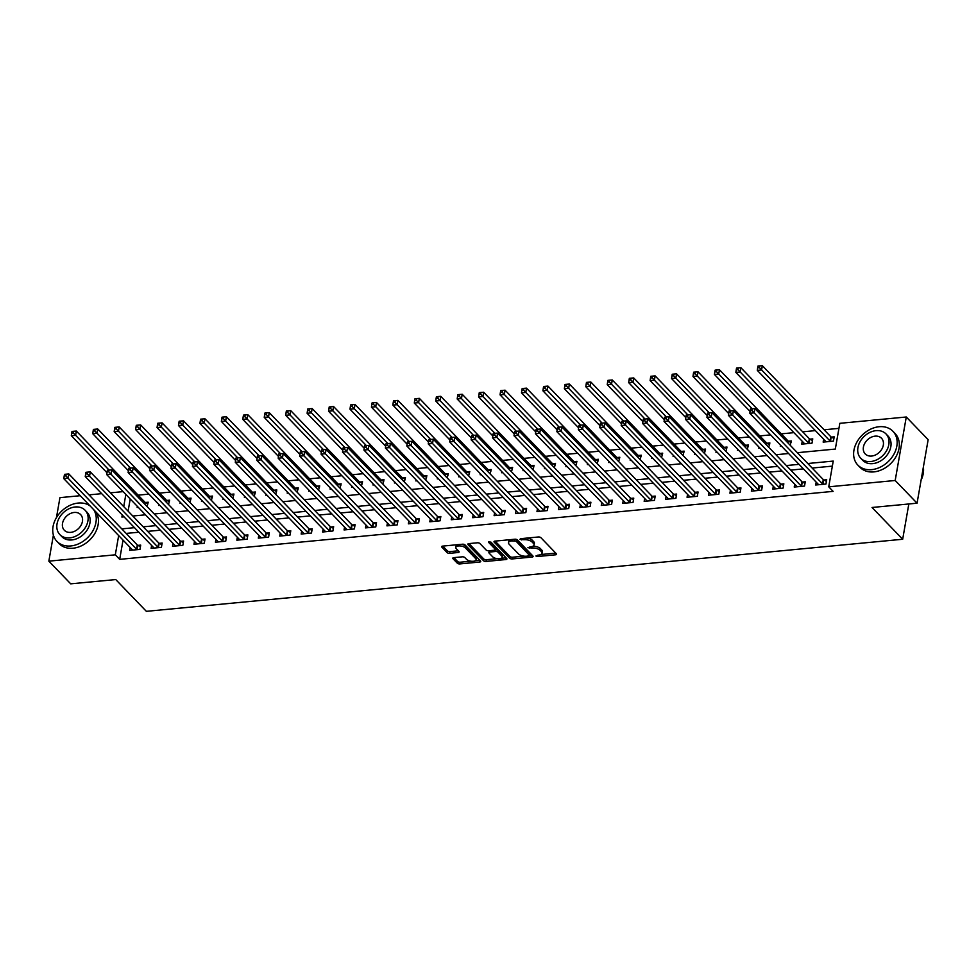 <?xml version="1.0" encoding="UTF-8"?>
<svg xmlns="http://www.w3.org/2000/svg" width="977" height="977" viewBox="0 0 977 977"><rect width="100%" height="100%" fill="white"/><g stroke="black" fill="none" stroke-linecap="round" stroke-linejoin="round"><path stroke-width="1.47" d="M535.885 555.998L537.668 556.511L555.547 554.802A1.917 0.855 -170.1 0 0 556.572 554.24A1.917 0.855 -170.1 0 0 556.377 553.751L540.916 537.716A1.917 0.855 -170.1 0 0 538.376 536.984L520.485 538.693L519.911 539.426L524.002 539.719A6.118 2.736 -170.1 0 1 532.135 542.052L533.43 543.395A6.118 2.736 -170.1 0 1 534.065 544.958A6.118 2.736 -170.1 0 1 530.792 546.754L527.898 547.706L531.989 547.999A6.118 2.736 -170.1 0 1 540.122 550.344L541.417 551.675A6.118 2.736 -170.1 0 1 542.052 553.238A6.118 2.736 -170.1 0 1 538.779 555.046L535.885 555.998M453.792 557.647A1.917 0.855 -170.1 0 0 452.766 558.209A1.917 0.855 -170.1 0 0 452.974 558.697L457.309 563.192A1.917 0.855 -170.1 0 0 459.849 563.924L479.719 562.031A1.917 0.855 -170.1 0 0 480.745 561.47A1.917 0.855 -170.1 0 0 480.537 560.981L465.076 544.946A1.917 0.855 -170.1 0 0 462.536 544.213L442.679 546.106A1.917 0.855 -170.1 0 0 441.653 546.668A1.917 0.855 -170.1 0 0 441.848 547.157L447.087 552.591A1.917 0.855 -170.1 0 0 449.628 553.324L458.128 552.506A1.917 0.855 -170.1 0 0 459.153 551.944A1.917 0.855 -170.1 0 0 458.958 551.455L456.357 548.769A5.117 2.296 -170.1 0 1 455.819 547.45A5.117 2.296 -170.1 0 1 459.874 545.923A5.117 2.296 -170.1 0 1 465.37 547.902L475.543 558.465A5.117 2.296 -170.1 0 1 476.08 559.772A5.117 2.296 -170.1 0 1 472.025 561.299A5.117 2.296 -170.1 0 1 466.53 559.32L464.844 557.562A1.917 0.855 -170.1 0 0 462.292 556.829L453.792 557.647M797.354 452.693L835.323 449.066L839.817 423.322L906.277 416.996L928.15 439.687L917.061 503.192L872.046 507.478L902.675 539.255L146.367 611.333L115.738 579.556L70.723 583.843L48.85 561.152L53.393 535.127M917.061 503.192L895.188 480.489L828.74 486.827L833.234 461.083L807.784 463.513M123.041 540.098L119.682 559.357L833.112 491.37L828.74 486.827M119.682 559.357L115.31 554.814L48.85 561.152M509.664 558.209A1.917 0.855 -170.1 0 0 512.204 558.942L532.062 557.049A1.917 0.855 -170.1 0 0 533.088 556.475A1.917 0.855 -170.1 0 0 532.892 555.986L517.431 539.951A1.917 0.855 -170.1 0 0 514.891 539.219L495.021 541.111A1.917 0.855 -170.1 0 0 493.996 541.673A1.917 0.855 -170.1 0 0 494.203 542.162L509.664 558.209L509.957 556.487A1.917 0.855 -170.1 0 0 512.498 557.22L523.892 556.133M505.891 559.54L486.033 561.433A1.917 0.855 -170.1 0 1 483.481 560.7L468.02 544.665A1.917 0.855 -170.1 0 1 467.824 544.165A1.917 0.855 -170.1 0 1 468.85 543.603L477.35 542.797A1.917 0.855 -170.1 0 1 479.89 543.53L486.167 550.039A1.917 0.855 -170.1 0 0 488.708 550.759L494.35 550.222A1.917 0.855 -170.1 0 0 495.376 549.66A1.917 0.855 -170.1 0 0 495.168 549.172L488.647 542.406L491.004 542.174L506.721 558.49A1.917 0.855 -170.1 0 1 506.916 558.978A1.917 0.855 -170.1 0 1 505.891 559.54L506.171 557.928M832.355 466.127L812.156 468.044M803.399 468.887L790.723 470.096M781.966 470.926L769.29 472.135M760.521 472.966L747.845 474.175M739.088 475.005L726.412 476.214M717.655 477.057L704.979 478.266M696.21 479.096L683.534 480.305M674.777 481.136L662.101 482.345M653.344 483.188L640.668 484.384M631.899 485.227L619.223 486.436M610.466 487.267L597.79 488.476M589.021 489.306L576.357 490.515M567.588 491.358L554.912 492.567M546.155 493.397L533.479 494.606M524.71 495.437L512.033 496.646M503.277 497.476L490.601 498.685M481.844 499.528L469.168 500.737M460.399 501.567L447.722 502.776M438.966 503.607L426.29 504.816M417.533 505.659L404.857 506.868M396.088 507.698L383.411 508.907M374.655 509.738L361.978 510.947M353.222 511.777L340.546 512.986M331.777 513.829L319.1 515.038M310.344 515.868L297.667 517.077M288.911 517.908L276.235 519.117M267.466 519.959L254.789 521.156M246.033 521.999L233.356 523.208M224.6 524.038L211.924 525.247M203.155 526.078L190.478 527.287M181.722 528.13L169.045 529.339M160.277 530.169L147.6 531.378M138.844 532.209L126.167 533.418M816.174 482.137L815.673 485.007L825.956 484.03L826.713 479.744L823.916 480.012M794.728 484.177L794.228 487.059L804.523 486.07L805.268 481.783L802.483 482.052M773.296 486.216L772.795 489.098L783.09 488.121L783.835 483.823L781.038 484.091M751.863 488.268L751.362 491.138L761.645 490.161L762.402 485.874L759.605 486.131M730.417 490.307L729.917 493.177L740.212 492.2L740.957 487.914L738.172 488.182M708.984 492.347L708.484 495.229L718.779 494.24L719.524 489.953L716.727 490.222M687.552 494.386L687.051 497.269L697.334 496.292L698.079 491.993L695.294 492.261M666.106 496.438L665.606 499.308L675.901 498.331L676.646 494.044L673.861 494.301M644.673 498.478L644.173 501.36L654.456 500.371L655.213 496.084L652.416 496.353M623.241 500.517L622.74 503.399L633.023 502.422L633.768 498.123L630.983 498.392M601.795 502.557L601.295 505.439L611.59 504.462L612.335 500.175L609.55 500.432M580.362 504.608L579.862 507.478L590.145 506.501L590.902 502.215L588.105 502.483M558.929 506.648L558.417 509.53L568.712 508.541L569.457 504.254L566.672 504.523M537.484 508.687L536.984 511.569L547.279 510.592L548.024 506.294L545.239 506.562M516.051 510.739L515.551 513.609L525.834 512.632L526.591 508.345L523.794 508.602M494.618 512.778L494.106 515.661L504.401 514.671L505.146 510.385L502.361 510.653M473.173 514.818L472.673 517.7L482.968 516.723L483.713 512.424L480.928 512.693M451.74 516.857L451.24 519.74L461.523 518.763L462.28 514.464L459.483 514.732M430.307 518.909L429.795 521.779L440.09 520.802L440.835 516.515L438.05 516.784M408.862 520.949L408.362 523.831L418.657 522.842L419.402 518.555L416.605 518.824M387.429 522.988L386.929 525.87L397.212 524.893L397.969 520.594L395.172 520.863M365.984 525.04L365.483 527.91L375.779 526.933L376.524 522.646L373.739 522.903M344.551 527.079L344.051 529.949L354.346 528.972L355.091 524.686L352.294 524.954M323.118 529.119L322.618 532.001L332.901 531.012L333.658 526.725L330.861 526.994M301.673 531.158L301.172 534.04L311.468 533.063L312.213 528.765L309.428 529.033M280.24 533.21L279.74 536.08L290.035 535.103L290.78 530.816L287.983 531.073M258.807 535.249L258.307 538.132L268.59 537.142L269.334 532.856L266.55 533.124M237.362 537.289L236.861 540.171L247.157 539.194L247.902 534.895L245.117 535.164M215.929 539.328L215.428 542.211L225.711 541.234L226.469 536.947L223.672 537.203M194.496 541.38L193.996 544.25L204.278 543.273L205.023 538.986L202.239 539.255M173.051 543.42L172.55 546.302L182.846 545.313L183.591 541.026L180.806 541.295M151.618 545.459L151.117 548.341L161.4 547.364L162.158 543.065L159.361 543.334M130.185 547.511L129.672 550.381L139.967 549.404L140.712 545.117L137.928 545.374M838.938 428.366L824.124 429.782M815.355 430.613L802.679 431.822M793.922 432.652L781.246 433.861M770.621 434.875L759.801 435.901M749.188 436.914L738.368 437.952M727.743 438.966L716.935 439.992M706.31 441.006L695.49 442.031M684.877 443.045L674.057 444.083M663.432 445.085L652.624 446.123M641.999 447.136L631.179 448.162M620.566 449.176L609.746 450.202M599.121 451.215L588.313 452.253M577.688 453.267L566.868 454.293M556.255 455.306L545.435 456.332M534.81 457.346L524.002 458.372M513.377 459.385L502.557 460.423M491.944 461.437L481.124 462.463M470.499 463.477L459.691 464.502M449.066 465.516L438.246 466.554M427.621 467.556L416.813 468.594M406.188 469.607L395.38 470.633M384.755 471.647L373.935 472.673M363.31 473.686L352.502 474.724M341.877 475.738L331.056 476.764M320.444 477.777L309.624 478.803M298.999 479.817L288.191 480.855M277.566 481.856L266.745 482.894M256.133 483.908L245.312 484.934M234.688 485.948L223.88 486.973M213.255 487.987L202.434 489.025M191.822 490.039L181.001 491.065M170.377 492.078L159.569 493.104M148.944 494.118L138.123 495.144M130.222 498.978L128.097 511.13M823.66 439.223L823.159 442.105L833.442 441.128L834.199 436.829L831.403 437.098M802.227 441.274L801.726 444.144L812.009 443.167L812.754 438.881L809.97 439.137M790.185 445.243L791.321 440.92L788.537 441.189M780.476 445.097L780.281 446.196L781.429 446.086M768.752 447.295L769.888 442.96L767.092 443.228M759.031 447.136L758.848 448.235L759.984 448.125M747.307 449.335L748.443 444.999L745.659 445.268M737.598 449.188L737.403 450.275L738.551 450.165M725.874 451.374L727.01 447.051L724.226 447.319M716.165 451.227L715.97 452.314L717.118 452.204M704.441 453.413L705.577 449.09L702.781 449.359M694.72 453.267L694.537 454.366L695.673 454.256M682.996 455.465L684.132 451.13L681.348 451.398M673.287 455.306L673.092 456.406L674.24 456.296M661.563 457.505L662.699 453.181L659.915 453.438M651.854 457.358L651.659 458.445L652.795 458.335M640.118 459.544L641.266 455.221L638.469 455.49M630.409 459.398L630.226 460.497L631.362 460.387M618.685 461.596L619.821 457.26L617.037 457.529M608.976 461.437L608.781 462.536L609.929 462.426M597.252 463.635L598.388 459.3L595.591 459.569M587.543 463.489L587.348 464.576L588.484 464.466M575.807 465.675L576.955 461.352L574.158 461.608M566.098 465.528L565.915 466.615L567.051 466.505M554.374 467.714L555.51 463.391L552.726 463.66M544.665 467.568L544.47 468.667L545.618 468.557M532.941 469.766L534.077 465.431L531.28 465.699M523.232 469.607L523.037 470.706L524.173 470.596M511.496 471.806L512.644 467.482L509.847 467.739M501.787 471.659L501.604 472.746L502.74 472.636M490.063 473.845L491.199 469.522L488.415 469.79M480.354 473.698L480.159 474.785L481.307 474.688M468.63 475.884L469.766 471.561L466.969 471.83M458.921 475.738L458.726 476.837L459.862 476.727M447.185 477.936L448.321 473.601L445.536 473.869M437.476 477.777L437.293 478.877L438.429 478.767M425.752 479.976L426.888 475.652L424.103 475.909M416.043 479.829L415.848 480.916L416.996 480.806M404.319 482.015L405.455 477.692L402.658 477.961M394.61 481.869L394.415 482.968L395.551 482.858M382.874 484.067L384.01 479.731L381.225 480M373.165 483.908L372.982 485.007L374.118 484.897M361.441 486.106L362.577 481.771L359.792 482.04M351.732 485.96L351.537 487.047L352.685 486.937M340.008 488.146L341.144 483.823L338.347 484.091M330.287 487.999L330.104 489.086L331.24 488.976M318.563 490.185L319.699 485.862L316.914 486.131M308.854 490.039L308.659 491.138L309.807 491.028M297.13 492.237L298.266 487.902L295.481 488.17M287.421 492.078L287.226 493.177L288.362 493.067M275.697 494.277L276.833 489.953L274.036 490.21M265.976 494.13L265.793 495.217L266.929 495.107M254.252 496.316L255.388 491.993L252.603 492.261M244.543 496.169L244.348 497.256L245.496 497.159M232.819 498.368L233.955 494.032L231.17 494.301M223.11 498.209L222.915 499.308L224.051 499.198M211.374 500.407L212.522 496.072L209.725 496.34M201.665 500.248L201.482 501.348L202.618 501.238M189.941 502.447L191.077 498.123L188.292 498.38M180.232 502.3L180.037 503.387L181.185 503.277M168.508 504.486L169.644 500.163L166.847 500.432M158.799 504.34L158.604 505.439L159.74 505.329M147.063 506.538L148.211 502.202L145.414 502.471M137.354 506.379L137.171 507.478L138.307 507.368M902.675 539.255L908.83 503.973M906.277 416.996L895.188 480.489M56.446 517.615L59.939 497.647L80.261 495.705M89.017 494.875L101.693 493.666M110.45 492.835L123.126 491.626M122.259 515.001L121.893 517.053L124.042 516.857M132.799 516.015L145.475 514.806M154.244 513.975L166.92 512.766M175.677 511.936L188.353 510.727M197.11 509.884L209.786 508.675M218.555 507.845L231.231 506.636M239.988 505.805L252.664 504.596M261.421 503.753L274.097 502.557M282.866 501.714L295.542 500.505M304.299 499.674L316.975 498.465M325.732 497.635L338.408 496.426M347.177 495.583L359.854 494.374M368.61 493.544L381.286 492.335M390.043 491.504L402.719 490.295M411.488 489.465L424.165 488.256M432.921 487.413L445.597 486.204M454.366 485.374L467.043 484.165M475.799 483.334L488.476 482.125M497.232 481.282L509.909 480.086M518.677 479.243L531.354 478.034M540.11 477.203L552.787 475.994M561.543 475.164L574.22 473.955M582.988 473.112L595.665 471.903M604.421 471.073L617.098 469.864M625.854 469.033L638.531 467.824M647.299 466.982L659.976 465.785M668.732 464.942L681.409 463.733M690.165 462.903L702.842 461.694M711.61 460.863L724.287 459.654M733.043 458.811L745.72 457.602M754.476 456.772L767.153 455.563M775.921 454.732L788.598 453.523M125.838 494.435L123.725 506.599M118.669 535.555L115.31 554.814M799.027 464.344L786.351 465.553M777.582 466.383L764.906 467.592M756.149 468.423L743.473 469.632M734.716 470.474L722.04 471.683M713.271 472.514L700.594 473.723M691.838 474.553L679.162 475.762M670.405 476.605L657.729 477.802M648.96 478.645L636.283 479.854M627.527 480.684L614.851 481.893M606.094 482.723L593.418 483.933M584.649 484.775L571.972 485.984M563.216 486.815L550.539 488.024M541.783 488.854L529.107 490.063M520.338 490.906L507.661 492.103M498.905 492.945L486.228 494.154M477.46 494.985L464.796 496.194M456.027 497.024L443.35 498.233M434.594 499.076L421.917 500.285M413.149 501.116L400.472 502.325M391.716 503.155L379.039 504.364M370.283 505.194L357.606 506.404M348.838 507.246L336.161 508.455M327.405 509.286L314.728 510.495M305.972 511.325L293.295 512.534M284.527 513.377L271.85 514.574M263.094 515.416L250.417 516.625M241.661 517.456L228.984 518.665M220.216 519.495L207.539 520.704M198.783 521.547L186.106 522.756M177.35 523.587L164.673 524.796M155.905 525.626L143.228 526.835M134.472 527.678L121.795 528.875M542.052 553.238L542.357 551.529A6.118 2.736 -170.1 0 0 541.71 549.966L541.417 551.675M532.856 546.253A6.118 2.736 -170.1 0 1 540.428 548.622L541.71 549.966M534.065 544.958L534.37 543.236A6.118 2.736 -170.1 0 0 533.723 541.673L533.43 543.395M526.994 538.071A6.118 2.736 -170.1 0 1 532.441 540.342L533.723 541.673M540.892 554.521L555.742 553.104M495.131 541.099L509.957 556.487M512.046 539.487L511.801 540.879A6.118 2.736 -170.1 0 0 508.516 542.675A6.118 2.736 -170.1 0 0 509.164 544.238L518.433 553.861A6.118 2.736 -170.1 0 0 526.579 556.206L532.257 555.339M529.778 554.142L529.729 555.583L516.015 541.16L511.801 540.879M530.035 553.861L529.595 555.241M516.198 539.328L529.888 553.519M509.994 539.683A6.118 2.736 -170.1 0 0 508.822 540.965L508.516 542.675M506.086 557.83L501.25 558.294M497.208 558.673L486.326 559.711L486.033 561.433M468.96 543.603L483.786 558.978A1.917 0.855 -170.1 0 0 486.326 559.711M495.376 549.66L495.669 547.95A1.917 0.855 -170.1 0 0 495.473 547.462L489.917 541.698M492.664 556.78A5.117 2.296 -170.1 0 0 498.16 558.771A5.117 2.296 -170.1 0 0 502.215 557.232A5.117 2.296 -170.1 0 0 501.677 555.925L498.087 552.2A1.917 0.855 -170.1 0 0 495.547 551.48L489.904 552.017A1.917 0.855 -170.1 0 0 488.879 552.579A1.917 0.855 -170.1 0 0 489.086 553.067L492.664 556.78M502.215 557.232L502.508 555.522A5.117 2.296 -170.1 0 0 501.97 554.215L501.677 555.925M495.315 549.807L495.852 549.758A1.917 0.855 -170.1 0 1 498.392 550.491L501.97 554.215M489.233 550.71A1.917 0.855 -170.1 0 0 489.184 550.857L488.879 552.579M476.08 559.772L476.373 558.062A5.117 2.296 -170.1 0 0 475.836 556.743L475.543 558.465M461.327 544.323A5.117 2.296 -170.1 0 1 465.663 546.192L475.836 556.743M456.967 544.739A5.117 2.296 -170.1 0 0 456.125 545.74L455.819 547.45M442.776 546.094L447.393 550.869A1.917 0.855 -170.1 0 0 449.933 551.602L458.323 550.808M453.902 557.635L457.615 561.482A1.917 0.855 -170.1 0 0 460.155 562.215L470.865 561.189M475.225 560.774L479.915 560.322M833.918 438.453L831.207 436.988A1.954 0.867 9.9 0 1 830.755 436.67L762.329 365.667L761.584 369.965L757.297 370.368L825.724 441.36A1.954 0.867 9.9 0 1 825.919 441.714L825.944 441.836M830.658 441.384L830.462 441.286A1.954 0.867 9.9 0 1 830.01 440.957L759.385 367.621L759.679 365.899L757.969 366.07L757.663 367.779L759.385 367.621M757.297 370.368L757.663 367.779M759.679 365.899L762.329 365.667M822.524 483.859L823.269 479.573L754.842 408.581L754.097 412.868L822.524 483.859A1.954 0.867 -170.1 0 0 822.976 484.189L823.171 484.299M751.899 410.523L752.192 408.813L750.483 408.972L750.177 410.694L751.899 410.523L754.097 412.868L749.811 413.283L818.237 484.274A1.954 0.867 -170.1 0 1 818.433 484.629L818.457 484.751M823.269 479.573A1.954 0.867 -170.1 0 0 823.721 479.902L826.432 481.356M754.842 408.581L752.192 408.813M750.177 410.694L749.811 413.283M812.473 440.493L809.774 439.039A1.954 0.867 9.9 0 1 809.322 438.71L740.896 367.718L740.151 372.005L735.852 372.42L804.279 443.411A1.954 0.867 9.9 0 1 804.486 443.753L804.511 443.888M809.225 443.436L809.017 443.326A1.954 0.867 9.9 0 1 808.577 442.996L737.94 369.66L738.246 367.95L736.536 368.109L736.231 369.819L737.94 369.66M735.852 372.42L736.231 369.819M738.246 367.95L740.896 367.718M791.04 442.532L788.329 441.079A1.954 0.867 9.9 0 1 787.889 440.749L719.463 369.758L718.706 374.044L714.419 374.46L750.067 411.439M752.205 408.813L716.507 371.7L716.813 369.99L715.091 370.149L714.798 371.871L716.507 371.7M714.419 374.46L714.798 371.871M716.813 369.99L719.463 369.758M769.607 444.572L766.896 443.118A1.954 0.867 9.9 0 1 766.444 442.789L698.018 371.797L697.273 376.096L692.986 376.499L728.634 413.491M730.772 410.853L695.074 373.751L695.368 372.029L693.658 372.188L693.352 373.91L695.074 373.751M692.986 376.499L693.352 373.91M695.368 372.029L698.018 371.797M801.079 485.911L801.836 481.612L733.409 410.621L732.652 414.907L801.079 485.911A1.954 0.867 -170.1 0 0 801.531 486.228L801.726 486.338M730.454 412.563L730.759 410.853L729.037 411.012L728.744 412.734L730.454 412.563L732.652 414.907L728.366 415.323L796.792 486.314A1.954 0.867 -170.1 0 1 797 486.668L797.024 486.79M801.836 481.612A1.954 0.867 -170.1 0 0 802.288 481.942L804.987 483.395M733.409 410.621L730.759 410.853M728.744 412.734L728.366 415.323M779.646 487.95L780.391 483.664L711.964 412.66L711.219 416.959L779.646 487.95A1.954 0.867 -170.1 0 0 780.098 488.28L780.293 488.378M709.021 414.614L709.314 412.892L707.604 413.063L707.311 414.773L709.021 414.614L711.219 416.959L706.933 417.362L775.359 488.353A1.954 0.867 -170.1 0 1 775.567 488.708L775.579 488.83M780.391 483.664A1.954 0.867 -170.1 0 0 780.843 483.981L783.554 485.447M711.964 412.66L709.314 412.892M707.311 414.773L706.933 417.362M758.213 489.99L758.958 485.703L690.531 414.712L689.786 418.999L758.213 489.99A1.954 0.867 -170.1 0 0 758.665 490.32L758.86 490.43M687.588 416.654L687.881 414.932L686.172 415.103L685.866 416.813L687.588 416.654L689.786 418.999L685.5 419.402L753.926 490.405A1.954 0.867 -170.1 0 1 754.122 490.747L754.146 490.869M758.958 485.703A1.954 0.867 -170.1 0 0 759.41 486.033L762.109 487.486M690.531 414.712L687.881 414.932L654.395 380.175L650.108 380.59L685.756 417.57M685.866 416.813L685.5 419.402M748.162 446.623L745.463 445.17A1.954 0.867 9.9 0 1 745.011 444.84L676.585 373.849L675.84 378.136L671.541 378.539L707.201 415.53M709.339 412.892L673.629 375.791L673.935 374.069L672.225 374.24L671.92 375.95L673.629 375.791M671.541 378.539L671.92 375.95M673.935 374.069L676.585 373.849M736.768 492.029L737.525 487.743L669.098 416.752L668.341 421.038L736.768 492.029A1.954 0.867 -170.1 0 0 737.22 492.359L737.415 492.469M666.143 418.693L666.448 416.984L664.726 417.142L664.433 418.864L666.143 418.693L668.341 421.038L664.055 421.453L732.481 492.445A1.954 0.867 -170.1 0 1 732.689 492.799L732.713 492.921M737.525 487.743A1.954 0.867 -170.1 0 0 737.977 488.073L740.676 489.526M669.098 416.752L666.448 416.984L632.962 382.215L628.675 382.63L664.323 419.622M664.433 418.864L664.055 421.453M921.079 480.22A24.352 18.563 -43.9 0 0 923.363 467.104M871.643 469.644A24.352 18.563 -43.9 0 0 893.882 454.293A24.352 18.563 -43.9 0 0 892.917 431.284A24.352 18.563 -43.9 0 0 879.129 426.729A24.352 18.563 -43.9 0 0 856.89 442.08A24.352 18.563 -43.9 0 0 857.843 465.089A24.352 18.563 -43.9 0 0 871.643 469.644M857.843 465.089L860.041 467.36A24.352 18.563 -43.9 0 0 873.829 471.903A24.352 18.563 -43.9 0 0 896.068 456.552A24.352 18.563 -43.9 0 0 895.103 433.556L892.917 431.284M885.992 433.922L888.008 436.011A17.537 13.373 136.1 0 1 888.704 452.583A17.537 13.373 136.1 0 1 872.693 463.635A17.537 13.373 136.1 0 1 862.764 460.35L860.749 458.262A17.537 13.373 -43.9 0 0 870.678 461.547A17.537 13.373 -43.9 0 0 886.689 450.495A17.537 13.373 -43.9 0 0 885.992 433.922A17.537 13.373 -43.9 0 0 876.064 430.649A17.537 13.373 -43.9 0 0 860.053 441.702A17.537 13.373 -43.9 0 0 860.749 458.262M875.111 436.145A11.297 8.61 -43.9 0 0 864.792 443.265A11.297 8.61 -43.9 0 0 865.231 453.939A11.297 8.61 -43.9 0 0 871.631 456.051A11.297 8.61 -43.9 0 0 881.95 448.932A11.297 8.61 -43.9 0 0 881.51 438.258A11.297 8.61 -43.9 0 0 875.111 436.145M90.14 505.964A24.352 18.563 -43.9 0 0 78.233 503.057A24.352 18.563 -43.9 0 0 55.994 518.408A24.352 18.563 -43.9 0 0 56.959 541.405A24.352 18.563 -43.9 0 0 70.747 545.96A24.352 18.563 -43.9 0 0 92.18 531.976A24.352 18.563 -43.9 0 0 93.597 509.542M56.959 541.405L59.145 543.676A24.352 18.563 -43.9 0 0 72.933 548.231A24.352 18.563 -43.9 0 0 94.366 534.248A24.352 18.563 -43.9 0 0 95.783 511.814M85.109 510.25L87.112 512.339A17.537 13.373 136.1 0 1 87.808 528.899A17.537 13.373 136.1 0 1 71.797 539.951A17.537 13.373 136.1 0 1 61.869 536.678L59.853 534.59A17.537 13.373 -43.9 0 0 69.782 537.863A17.537 13.373 -43.9 0 0 85.793 526.811A17.537 13.373 -43.9 0 0 85.109 510.25A17.537 13.373 -43.9 0 0 75.168 506.978A17.537 13.373 -43.9 0 0 59.157 518.03A17.537 13.373 -43.9 0 0 59.853 534.59M74.215 512.461A11.297 8.61 -43.9 0 0 63.896 519.581A11.297 8.61 -43.9 0 0 64.335 530.267A11.297 8.61 -43.9 0 0 70.735 532.367A11.297 8.61 -43.9 0 0 81.054 525.247A11.297 8.61 -43.9 0 0 80.615 514.574A11.297 8.61 -43.9 0 0 74.215 512.461M726.729 448.663L724.018 447.21A1.954 0.867 9.9 0 1 723.566 446.88L655.14 375.889L654.395 380.175L652.196 377.83L652.502 376.121L650.78 376.279L650.487 378.001L652.196 377.83M650.108 380.59L650.487 378.001M652.502 376.121L655.14 375.889M705.296 450.702L702.585 449.249A1.954 0.867 9.9 0 1 702.133 448.919L633.707 377.928L632.962 382.215L630.763 379.87L631.057 378.16L629.347 378.319L629.041 380.041L630.763 379.87M628.675 382.63L629.041 380.041M631.057 378.16L633.707 377.928M683.851 452.754L681.152 451.289A1.954 0.867 9.9 0 1 680.7 450.971L612.274 379.968L611.517 384.266L607.23 384.669L642.89 421.661M647.653 418.791L646.908 423.09L715.335 494.081L716.08 489.782L647.653 418.791L643.293 419.182L642.988 420.904L644.71 420.745L645.003 419.023L609.318 381.922L609.624 380.2L607.902 380.371L607.609 382.08L609.318 381.922M607.23 384.669L607.609 382.08M609.624 380.2L612.274 379.968M662.418 454.793L659.707 453.34A1.954 0.867 9.9 0 1 659.255 453.01L590.829 382.019L590.084 386.306L585.797 386.709L621.445 423.7M626.22 420.843L625.475 425.129L693.902 496.121L694.647 491.834L626.22 420.843L621.861 421.234L621.555 422.943L623.277 422.785L623.57 421.063L587.885 383.961L588.191 382.239L586.469 382.41L586.176 384.12L587.885 383.961M585.797 386.709L586.176 384.12M588.191 382.239L590.829 382.019M640.985 456.833L638.274 455.38A1.954 0.867 9.9 0 1 637.822 455.05L569.396 384.059L568.651 388.345L564.364 388.761L600.012 425.74M604.787 422.882L604.03 427.169L672.457 498.16L673.214 493.873L604.787 422.882L600.415 423.273L600.122 424.995L601.832 424.824L602.137 423.114L566.452 386L566.745 384.291L565.036 384.45L564.73 386.171L566.452 386M564.364 388.761L564.73 386.171M566.745 384.291L569.396 384.059M715.335 494.081A1.954 0.867 -170.1 0 0 715.787 494.411L715.982 494.509M644.71 420.745L646.908 423.09L642.622 423.493L711.048 494.484A1.954 0.867 -170.1 0 1 711.244 494.838L711.268 494.96M716.08 489.782A1.954 0.867 -170.1 0 0 716.532 490.112L719.243 491.565M642.988 420.904L642.622 423.493M693.902 496.121A1.954 0.867 -170.1 0 0 694.342 496.45L694.549 496.56M623.277 422.785L625.475 425.129L621.189 425.532L689.615 496.524A1.954 0.867 -170.1 0 1 689.811 496.878L689.835 497M694.647 491.834A1.954 0.867 -170.1 0 0 695.099 492.152L697.798 493.617M621.555 422.943L621.189 425.532M672.457 498.16A1.954 0.867 -170.1 0 0 672.909 498.49L673.104 498.6M601.832 424.824L604.03 427.169L599.744 427.584L668.17 498.575A1.954 0.867 -170.1 0 1 668.378 498.917L668.402 499.052M673.214 493.873A1.954 0.867 -170.1 0 0 673.654 494.203L676.365 495.657M600.122 424.995L599.744 427.584M651.024 500.212L651.769 495.913L583.342 424.922L582.597 429.208L651.024 500.212A1.954 0.867 -170.1 0 0 651.476 500.529L651.671 500.639M580.399 426.864L580.692 425.154L578.982 425.313L578.677 427.034L580.399 426.864L582.597 429.208L578.311 429.624L646.737 500.615A1.954 0.867 -170.1 0 1 646.933 500.969L646.957 501.091M651.769 495.913A1.954 0.867 -170.1 0 0 652.221 496.243L654.932 497.696M583.342 424.922L580.692 425.154L547.205 390.397L542.919 390.8L578.567 427.792M578.677 427.034L578.311 429.624M629.591 502.251L630.336 497.965L561.909 426.961L561.164 431.26L629.591 502.251A1.954 0.867 -170.1 0 0 630.031 502.581L630.238 502.679M558.954 428.915L559.259 427.193L557.549 427.364L557.244 429.074L558.954 428.915L561.164 431.26L556.866 431.663L625.292 502.654A1.954 0.867 -170.1 0 1 625.5 503.008L625.524 503.131M630.336 497.965A1.954 0.867 -170.1 0 0 630.788 498.282L633.487 499.748M561.909 426.961L559.259 427.193L525.773 392.436L521.486 392.839L557.134 429.831M557.244 429.074L556.866 431.663M619.54 458.872L616.841 457.419A1.954 0.867 9.9 0 1 616.389 457.089L547.963 386.098L547.205 390.397L545.007 388.052L545.313 386.33L543.591 386.489L543.297 388.211L545.007 388.052M542.919 390.8L543.297 388.211M545.313 386.33L547.963 386.098M608.146 504.291L608.903 500.004L540.476 429.013L539.719 433.3L608.146 504.291A1.954 0.867 -170.1 0 0 608.598 504.62L608.793 504.73M537.521 430.955L537.826 429.233L536.104 429.404L535.811 431.113L537.521 430.955L539.719 433.3L535.433 433.703L603.859 504.706A1.954 0.867 -170.1 0 1 604.067 505.048L604.091 505.17M608.903 500.004A1.954 0.867 -170.1 0 0 609.343 500.334L612.054 501.787M540.476 429.013L537.826 429.233L504.34 394.476L500.053 394.891L535.701 431.871M535.811 431.113L535.433 433.703M598.107 460.924L595.396 459.459A1.954 0.867 9.9 0 1 594.944 459.141L526.518 388.15L525.773 392.436L523.574 390.092L523.88 388.37L522.158 388.541L521.865 390.25L523.574 390.092M521.486 392.839L521.865 390.25M523.88 388.37L526.518 388.15M586.713 506.33L587.458 502.044L519.031 431.052L518.286 435.339L586.713 506.33A1.954 0.867 -170.1 0 0 587.165 506.66L587.36 506.77M516.088 432.994L516.381 431.284L514.671 431.443L514.366 433.165L516.088 432.994L518.286 435.339L514 435.754L582.426 506.745A1.954 0.867 -170.1 0 1 582.622 507.1L582.646 507.222M587.458 502.044A1.954 0.867 -170.1 0 0 587.91 502.373L590.621 503.827M519.031 431.052L516.381 431.284L482.894 396.515L478.608 396.931L514.256 433.922M514.366 433.165L514 435.754M576.662 462.964L573.963 461.51A1.954 0.867 9.9 0 1 573.511 461.181L505.085 390.189L504.34 394.476L502.141 392.131L502.434 390.421L500.725 390.58L500.419 392.302L502.141 392.131M500.053 394.891L500.419 392.302M502.434 390.421L505.085 390.189M565.268 508.382L566.025 504.083L497.598 433.092L496.853 437.391L565.268 508.382A1.954 0.867 -170.1 0 0 565.72 508.699L565.927 508.809M494.643 435.046L494.948 433.324L493.238 433.483L492.933 435.205L494.643 435.046L496.853 437.391L492.555 437.794L560.981 508.785A1.954 0.867 -170.1 0 1 561.189 509.139L561.213 509.261M566.025 504.083A1.954 0.867 -170.1 0 0 566.477 504.413L569.176 505.866M497.598 433.092L494.948 433.324L461.462 398.567L457.175 398.97L492.823 435.962M492.933 435.205L492.555 437.794M555.229 465.003L552.53 463.55A1.954 0.867 9.9 0 1 552.078 463.22L483.652 392.229L482.894 396.515L480.696 394.171L481.002 392.461L479.28 392.62L478.986 394.342L480.696 394.171M478.608 396.931L478.986 394.342M481.002 392.461L483.652 392.229M543.835 510.421L544.58 506.135L476.153 435.131L475.408 439.43L543.835 510.421A1.954 0.867 -170.1 0 0 544.287 510.751L544.482 510.849M473.21 437.085L473.515 435.363L471.793 435.534L471.5 437.244L473.21 437.085L475.408 439.43L471.122 439.833L539.548 510.824A1.954 0.867 -170.1 0 1 539.756 511.179L539.78 511.301M544.58 506.135A1.954 0.867 -170.1 0 0 545.032 506.452L547.743 507.918M476.153 435.131L473.515 435.363L440.029 400.607L435.742 401.01L471.39 438.001M471.5 437.244L471.122 439.833M533.796 467.055L531.085 465.589A1.954 0.867 9.9 0 1 530.633 465.272L462.206 394.268L461.462 398.567L459.263 396.222L459.556 394.5L457.847 394.671L457.554 396.381L459.263 396.222M457.175 398.97L457.554 396.381M459.556 394.5L462.206 394.268M522.402 512.461L523.147 508.174L454.72 437.183L453.975 441.47L522.402 512.461A1.954 0.867 -170.1 0 0 522.854 512.791L523.049 512.901M451.777 439.125L452.07 437.415L450.36 437.574L450.055 439.284L451.777 439.125L453.975 441.47L449.689 441.885L518.115 512.876A1.954 0.867 -170.1 0 1 518.311 513.218L518.335 513.352M523.147 508.174A1.954 0.867 -170.1 0 0 523.599 508.504L526.31 509.957M454.72 437.183L452.07 437.415M450.055 439.284L449.689 441.885M512.351 469.094L509.652 467.641A1.954 0.867 9.9 0 1 509.2 467.311L440.774 396.32L440.029 400.607L437.83 398.262L438.123 396.54L436.414 396.711L436.108 398.421L437.83 398.262M435.742 401.01L436.108 398.421M438.123 396.54L440.774 396.32M500.957 514.513L501.714 510.214L433.287 439.223L432.53 443.509L500.957 514.513A1.954 0.867 -170.1 0 0 501.409 514.83L501.616 514.94M430.332 441.164L430.637 439.455L428.915 439.613L428.622 441.335L430.332 441.164L432.53 443.509L428.244 443.924L496.67 514.916A1.954 0.867 -170.1 0 1 496.878 515.27L496.902 515.392M501.714 510.214A1.954 0.867 -170.1 0 0 502.166 510.544L504.865 511.997M433.287 439.223L430.637 439.455M428.622 441.335L428.244 443.924M490.918 471.134L488.207 469.681A1.954 0.867 9.9 0 1 487.767 469.351L419.341 398.36L418.583 402.646L414.297 403.061L449.945 440.041M452.095 437.403L416.385 400.301L416.69 398.592L414.969 398.75L414.675 400.472L416.385 400.301M414.297 403.061L414.675 400.472M416.69 398.592L419.341 398.36M469.485 473.173L466.774 471.72A1.954 0.867 9.9 0 1 466.322 471.39L397.895 400.399L397.15 404.698L392.864 405.101L428.512 442.092M430.649 439.455L394.952 402.353L395.245 400.631L393.536 400.79L393.23 402.512L394.952 402.353M392.864 405.101L393.23 402.512M395.245 400.631L397.895 400.399M448.04 475.225L445.341 473.76A1.954 0.867 9.9 0 1 444.889 473.442L376.463 402.439L375.718 406.737L371.431 407.14L407.079 444.132M409.216 441.494L373.519 404.393L373.812 402.671L372.103 402.842L371.797 404.551L373.519 404.393M371.431 407.14L371.797 404.551M373.812 402.671L376.463 402.439M426.607 477.264L423.896 475.811A1.954 0.867 9.9 0 1 423.456 475.481L355.03 404.49L354.272 408.777L349.986 409.192L385.634 446.171M387.784 443.534L352.074 406.432L352.379 404.722L350.658 404.881L350.364 406.591L352.074 406.432M349.986 409.192L350.364 406.591M352.379 404.722L355.03 404.49M405.174 479.304L402.463 477.851A1.954 0.867 9.9 0 1 402.011 477.521L333.584 406.53L332.839 410.816L328.553 411.232L364.201 448.211M368.976 445.353L368.219 449.64L436.646 520.631L437.403 516.345L368.976 445.353L364.604 445.744L364.311 447.466L366.021 447.295L366.326 445.585L330.641 408.471L330.934 406.762L329.225 406.92L328.919 408.642L330.641 408.471M328.553 411.232L328.919 408.642M330.934 406.762L333.584 406.53M383.729 481.343L381.03 479.89A1.954 0.867 9.9 0 1 380.578 479.56L312.151 408.569L311.407 412.868L307.108 413.271L342.768 450.263M347.531 447.393L346.786 451.679L415.213 522.683L415.958 518.384L347.531 447.393L343.171 447.784L342.878 449.505L344.588 449.335L344.893 447.625L309.196 410.523L309.501 408.801L307.792 408.96L307.486 410.682L309.196 410.523M307.108 413.271L307.486 410.682M309.501 408.801L312.151 408.569M362.296 483.395L359.585 481.942A1.954 0.867 9.9 0 1 359.133 481.612L290.719 410.621L289.961 414.907L285.675 415.31L321.323 452.302M326.098 449.432L325.353 453.731L393.78 524.722L394.525 520.436L326.098 449.432L321.738 449.835L321.433 451.545L323.155 451.386L323.448 449.664L287.763 412.563L288.068 410.841L286.346 411.012L286.053 412.721L287.763 412.563M285.675 415.31L286.053 412.721M288.068 410.841L290.719 410.621M340.863 485.435L338.152 483.981A1.954 0.867 9.9 0 1 337.7 483.652L269.273 412.66L268.528 416.947L264.242 417.362L299.89 454.342M304.665 451.484L303.908 455.77L372.335 526.762L373.092 522.475L304.665 451.484L300.293 451.875L300 453.584L301.71 453.426L302.015 451.704L266.33 414.602L266.623 412.892L264.914 413.051L264.608 414.773L266.33 414.602M264.242 417.362L264.608 414.773M266.623 412.892L269.273 412.66M479.524 516.552L480.269 512.253L411.842 441.262L411.097 445.561L479.524 516.552A1.954 0.867 -170.1 0 0 479.976 516.882L480.171 516.98M408.899 443.216L409.204 441.494L407.482 441.653L407.189 443.375L408.899 443.216L411.097 445.561L406.811 445.964L475.237 516.955A1.954 0.867 -170.1 0 1 475.445 517.309L475.469 517.431M480.269 512.253A1.954 0.867 -170.1 0 0 480.721 512.583L483.432 514.036M411.842 441.262L409.204 441.494M407.189 443.375L406.811 445.964M458.091 518.592L458.836 514.305L390.409 443.314L389.664 447.6L458.091 518.592A1.954 0.867 -170.1 0 0 458.543 518.921L458.738 519.031M387.466 445.256L387.759 443.534L386.049 443.705L385.744 445.414L387.466 445.256L389.664 447.6L385.378 448.003L453.804 519.007A1.954 0.867 -170.1 0 1 454 519.349L454.024 519.471M458.836 514.305A1.954 0.867 -170.1 0 0 459.288 514.635L461.999 516.088M390.409 443.314L387.759 443.534M385.744 445.414L385.378 448.003M436.646 520.631A1.954 0.867 -170.1 0 0 437.098 520.961L437.305 521.071M366.021 447.295L368.219 449.64L363.933 450.055L432.359 521.046A1.954 0.867 -170.1 0 1 432.567 521.4L432.591 521.523M437.403 516.345A1.954 0.867 -170.1 0 0 437.855 516.674L440.554 518.128M364.311 447.466L363.933 450.055M415.213 522.683A1.954 0.867 -170.1 0 0 415.665 523L415.86 523.11M344.588 449.335L346.786 451.679L342.5 452.095L410.926 523.086A1.954 0.867 -170.1 0 1 411.134 523.44L411.146 523.562M415.958 518.384A1.954 0.867 -170.1 0 0 416.41 518.714L419.121 520.167M342.878 449.505L342.5 452.095M393.78 524.722A1.954 0.867 -170.1 0 0 394.232 525.052L394.427 525.15M323.155 451.386L325.353 453.731L321.067 454.134L389.493 525.125A1.954 0.867 -170.1 0 1 389.689 525.479L389.713 525.602M394.525 520.436A1.954 0.867 -170.1 0 0 394.977 520.753L397.676 522.219M321.433 451.545L321.067 454.134M372.335 526.762A1.954 0.867 -170.1 0 0 372.787 527.091L372.982 527.201M301.71 453.426L303.908 455.77L299.621 456.174L368.048 527.177A1.954 0.867 -170.1 0 1 368.256 527.519L368.28 527.641M373.092 522.475A1.954 0.867 -170.1 0 0 373.544 522.805L376.243 524.258M300 453.584L299.621 456.174M350.902 528.801L351.647 524.515L283.22 453.523L282.475 457.81L350.902 528.801A1.954 0.867 -170.1 0 0 351.354 529.131L351.549 529.241M280.277 455.465L280.57 453.755L278.86 453.914L278.567 455.636L280.277 455.465L282.475 457.81L278.189 458.225L346.615 529.216A1.954 0.867 -170.1 0 1 346.823 529.571L346.835 529.693M351.647 524.515A1.954 0.867 -170.1 0 0 352.099 524.844L354.81 526.298M283.22 453.523L280.57 453.755L247.083 418.986L242.797 419.402L278.457 456.393M278.567 455.636L278.189 458.225M329.469 530.853L330.214 526.554L261.787 455.563L261.042 459.862L329.469 530.853A1.954 0.867 -170.1 0 0 329.921 531.183L330.116 531.28M258.844 457.517L259.137 455.795L257.427 455.954L257.122 457.676L258.844 457.517L261.042 459.862L256.756 460.265L325.182 531.256A1.954 0.867 -170.1 0 1 325.378 531.61L325.402 531.732M330.214 526.554A1.954 0.867 -170.1 0 0 330.666 526.884L333.365 528.337M261.787 455.563L259.137 455.795L225.65 421.038L221.364 421.441L257.012 458.433M257.122 457.676L256.756 460.265M319.418 487.474L316.719 486.021A1.954 0.867 9.9 0 1 316.267 485.691L247.84 414.7L247.083 418.986L244.885 416.642L245.19 414.932L243.481 415.091L243.175 416.813L244.885 416.642M242.797 419.402L243.175 416.813M245.19 414.932L247.84 414.7M308.024 532.892L308.781 528.606L240.354 457.615L239.597 461.901L308.024 532.892A1.954 0.867 -170.1 0 0 308.476 533.222L308.671 533.332M237.399 459.556L237.704 457.834L235.982 458.005L235.689 459.715L237.399 459.556L239.597 461.901L235.31 462.304L303.737 533.295A1.954 0.867 -170.1 0 1 303.945 533.65L303.969 533.772M308.781 528.606A1.954 0.867 -170.1 0 0 309.22 528.923L311.932 530.389M240.354 457.615L237.704 457.834L204.217 423.078L199.931 423.481L235.579 460.472M235.689 459.715L235.31 462.304M297.985 489.526L295.274 488.06A1.954 0.867 9.9 0 1 294.822 487.743L226.395 416.739L225.65 421.038L223.452 418.693L223.757 416.971L222.035 417.142L221.742 418.852L223.452 418.693M221.364 421.441L221.742 418.852M223.757 416.971L226.395 416.739M286.591 534.932L287.336 530.645L218.909 459.654L218.164 463.941L286.591 534.932A1.954 0.867 -170.1 0 0 287.043 535.262L287.238 535.372M215.966 461.596L216.259 459.886L214.549 460.045L214.244 461.767L215.966 461.596L218.164 463.941L213.878 464.356L282.304 535.347A1.954 0.867 -170.1 0 1 282.5 535.689L282.524 535.823M287.336 530.645A1.954 0.867 -170.1 0 0 287.788 530.975L290.499 532.428M218.909 459.654L216.259 459.886L182.772 425.117L178.486 425.532L214.146 462.512M214.244 461.767L213.878 464.356M276.552 491.565L273.841 490.112A1.954 0.867 9.9 0 1 273.389 489.782L204.962 418.791L204.217 423.078L202.019 420.733L202.312 419.011L200.603 419.182L200.297 420.892L202.019 420.733M199.931 423.481L200.297 420.892M202.312 419.011L204.962 418.791M265.158 536.984L265.903 532.685L197.476 461.694L196.731 465.98L265.158 536.984A1.954 0.867 -170.1 0 0 265.597 537.301L265.805 537.411M194.533 463.635L194.826 461.926L193.116 462.084L192.811 463.806L194.533 463.635L196.731 465.98L192.445 466.395L260.871 537.387A1.954 0.867 -170.1 0 1 261.067 537.741L261.091 537.863M265.903 532.685A1.954 0.867 -170.1 0 0 266.355 533.015L269.054 534.468M197.476 461.694L194.826 461.926L161.339 427.169L157.053 427.572L192.701 464.563M192.811 463.806L192.445 466.395M255.107 493.605L252.408 492.152A1.954 0.867 9.9 0 1 251.956 491.822L183.529 420.831L182.772 425.117L180.574 422.772L180.879 421.063L179.157 421.221L178.864 422.943L180.574 422.772M178.486 425.532L178.864 422.943M180.879 421.063L183.529 420.831M243.713 539.023L244.47 534.724L176.043 463.733L175.286 468.032L243.713 539.023A1.954 0.867 -170.1 0 0 244.165 539.353L244.36 539.451M173.088 465.687L173.393 463.965L171.671 464.136L171.378 465.846L173.088 465.687L175.286 468.032L170.999 468.435L239.426 539.426A1.954 0.867 -170.1 0 1 239.634 539.78L239.658 539.902M244.47 534.724A1.954 0.867 -170.1 0 0 244.909 535.054L247.621 536.52M176.043 463.733L173.393 463.965L139.906 429.208L135.62 429.611L171.268 466.603M171.378 465.846L170.999 468.435M233.674 495.644L230.963 494.191A1.954 0.867 9.9 0 1 230.511 493.861L162.084 422.87L161.339 427.169L159.141 424.824L159.446 423.102L157.724 423.261L157.431 424.983L159.141 424.824M157.053 427.572L157.431 424.983M159.446 423.102L162.084 422.87M222.28 541.063L223.025 536.776L154.598 465.785L153.853 470.071L222.28 541.063A1.954 0.867 -170.1 0 0 222.732 541.392L222.927 541.502M151.655 467.727L151.948 466.005L150.238 466.176L149.933 467.885L151.655 467.727L153.853 470.071L149.566 470.474L217.993 541.478A1.954 0.867 -170.1 0 1 218.189 541.82L218.213 541.942M223.025 536.776A1.954 0.867 -170.1 0 0 223.477 537.106L226.188 538.559M154.598 465.785L151.948 466.005M149.933 467.885L149.566 470.474M212.241 497.696L209.53 496.231A1.954 0.867 9.9 0 1 209.078 495.913L140.651 424.922L139.906 429.208L137.708 426.864L138.001 425.142L136.291 425.313L135.986 427.022L137.708 426.864M135.62 429.611L135.986 427.022M138.001 425.142L140.651 424.922M200.847 543.102L201.592 538.815L133.165 467.824L132.42 472.111L200.847 543.102A1.954 0.867 -170.1 0 0 201.286 543.432L201.494 543.542M130.21 469.766L130.515 468.056L128.805 468.215L128.5 469.937L130.21 469.766L132.42 472.111L128.121 472.526L196.548 543.517A1.954 0.867 -170.1 0 1 196.756 543.871L196.78 543.994M201.592 538.815A1.954 0.867 -170.1 0 0 202.044 539.145L204.743 540.599M133.165 467.824L130.515 468.056M128.5 469.937L128.121 472.526M190.796 499.735L188.097 498.282A1.954 0.867 9.9 0 1 187.645 497.952L119.218 426.961L118.461 431.248L114.175 431.663L149.823 468.642M151.972 466.005L116.263 428.903L116.568 427.193L114.846 427.352L114.553 429.074L116.263 428.903M114.175 431.663L114.553 429.074M116.568 427.193L119.218 426.961M179.402 545.154L180.147 540.855L111.732 469.864L110.975 474.163L179.402 545.154A1.954 0.867 -170.1 0 0 179.853 545.471L180.049 545.581M108.777 471.818L109.082 470.096L107.36 470.255L107.067 471.976L108.777 471.818L110.975 474.163L106.688 474.566L175.115 545.557A1.954 0.867 -170.1 0 1 175.323 545.911L175.347 546.033M180.147 540.855A1.954 0.867 -170.1 0 0 180.598 541.185L183.31 542.638M111.732 469.864L109.082 470.096M107.067 471.976L106.688 474.566M169.363 501.775L166.652 500.322A1.954 0.867 9.9 0 1 166.2 499.992L97.773 429.001L97.028 433.287L92.742 433.703L128.39 470.694M130.527 468.056L94.83 430.942L95.123 429.233L93.413 429.392L93.12 431.113L94.83 430.942M92.742 433.703L93.12 431.113M95.123 429.233L97.773 429.001M157.969 547.193L158.714 542.907L90.287 471.903L89.542 476.202L157.969 547.193A1.954 0.867 -170.1 0 0 158.421 547.523L158.616 547.621M87.344 473.857L87.637 472.135L85.927 472.306L85.622 474.016L87.344 473.857L89.542 476.202L85.255 476.605L153.682 547.596A1.954 0.867 -170.1 0 1 153.877 547.95L153.902 548.073M158.714 542.907A1.954 0.867 -170.1 0 0 159.166 543.224L161.877 544.69M90.287 471.903L87.637 472.135M85.622 474.016L85.255 476.605M147.918 503.827L145.219 502.361A1.954 0.867 9.9 0 1 144.767 502.031L76.34 431.04L75.595 435.339L71.309 435.742L106.957 472.734M109.094 470.096L73.397 432.994L73.69 431.272L71.98 431.443L71.675 433.153L73.397 432.994M71.309 435.742L71.675 433.153M73.69 431.272L76.34 431.04M136.524 549.233L137.281 544.946L68.854 473.955L68.097 478.242L136.524 549.233A1.954 0.867 -170.1 0 0 136.975 549.562L137.183 549.672M65.899 475.897L66.204 474.187L64.494 474.346L64.189 476.055L65.899 475.897L68.097 478.242L63.81 478.657L132.237 549.648A1.954 0.867 -170.1 0 1 132.445 549.99L132.469 550.112M137.281 544.946A1.954 0.867 -170.1 0 0 137.733 545.276L140.432 546.729M68.854 473.955L66.204 474.187M64.189 476.055L63.81 478.657M537.912 555.119L537.668 556.511M521.926 538.547L521.694 539.939M529.925 546.839L529.681 548.219M540.428 548.622L540.122 550.344M532.257 546.473L531.989 547.999M532.441 540.342L532.135 542.052M524.246 538.327L524.002 539.719M555.828 553.19L555.547 554.802M494.35 541.282L494.203 542.162M532.355 555.424L532.062 557.049M512.498 557.22L512.204 558.942M516.32 539.438L516.015 541.16M514.488 539.255L514.244 540.647M483.786 558.978L483.481 560.7M468.178 543.774L468.02 544.665M495.473 547.462L495.168 549.172M488.744 541.783L488.647 542.406M498.392 550.491L498.087 552.2M495.852 549.758L495.547 551.48M490.149 550.625L489.904 552.017M465.663 546.192L465.37 547.902M458.408 550.894L458.128 552.506M449.933 551.602L449.628 553.324M447.393 550.869L447.087 552.591M442.007 546.277L441.848 547.157M480 560.419L479.719 562.031M460.155 562.215L459.849 563.924M457.615 561.482L457.309 563.192M453.12 557.818L452.974 558.697M831.207 436.988L830.462 441.286M830.755 436.67L830.01 440.957M822.976 484.189L823.721 479.902M809.774 439.039L809.017 443.326M809.322 438.71L808.577 442.996M788.329 441.079L787.999 442.984M787.889 440.749L787.572 442.532M766.896 443.118L766.566 445.023M766.444 442.789L766.139 444.584M801.531 486.228L802.288 481.942M780.098 488.28L780.843 483.981M758.665 490.32L759.41 486.033M745.463 445.17L745.121 447.063M745.011 444.84L744.694 446.623M737.22 492.359L737.977 488.073M724.018 447.21L723.688 449.115M723.566 446.88L723.261 448.663M702.585 449.249L702.255 451.154M702.133 448.919L701.828 450.702M681.152 451.289L680.81 453.194M680.7 450.971L680.383 452.754M659.707 453.34L659.377 455.245M659.255 453.01L658.95 454.793M638.274 455.38L637.944 457.285M637.822 455.05L637.517 456.833M715.787 494.411L716.532 490.112M694.342 496.45L695.099 492.152M672.909 498.49L673.654 494.203M651.476 500.529L652.221 496.243M630.031 502.581L630.788 498.282M616.841 457.419L616.499 459.324M616.389 457.089L616.072 458.885M608.598 504.62L609.343 500.334M595.396 459.459L595.066 461.364M594.944 459.141L594.639 460.924M587.165 506.66L587.91 502.373M573.963 461.51L573.633 463.416M573.511 461.181L573.194 462.964M565.72 508.699L566.477 504.413M552.53 463.55L552.188 465.455M552.078 463.22L551.761 465.003M544.287 510.751L545.032 506.452M531.085 465.589L530.755 467.495M530.633 465.272L530.328 467.055M522.854 512.791L523.599 508.504M509.652 467.641L509.322 469.534M509.2 467.311L508.883 469.094M501.409 514.83L502.166 510.544M488.207 469.681L487.877 471.586M487.767 469.351L487.45 471.134M466.774 471.72L466.444 473.625M466.322 471.39L466.017 473.173M445.341 473.76L445.011 475.665M444.889 473.442L444.572 475.225M423.896 475.811L423.566 477.716M423.456 475.481L423.139 477.264M402.463 477.851L402.133 479.756M402.011 477.521L401.706 479.304M381.03 479.89L380.7 481.795M380.578 479.56L380.261 481.356M359.585 481.942L359.255 483.835M359.133 481.612L358.828 483.395M338.152 483.981L337.822 485.887M337.7 483.652L337.395 485.435M479.976 516.882L480.721 512.583M458.543 518.921L459.288 514.635M437.098 520.961L437.855 516.674M415.665 523L416.41 518.714M394.232 525.052L394.977 520.753M372.787 527.091L373.544 522.805M351.354 529.131L352.099 524.844M329.921 531.183L330.666 526.884M316.719 486.021L316.377 487.926M316.267 485.691L315.95 487.474M308.476 533.222L309.22 528.923M295.274 488.06L294.944 489.965M294.822 487.743L294.517 489.526M287.043 535.262L287.788 530.975M273.841 490.112L273.511 492.017M273.389 489.782L273.084 491.565M265.597 537.301L266.355 533.015M252.408 492.152L252.066 494.057M251.956 491.822L251.639 493.605M244.165 539.353L244.909 535.054M230.963 494.191L230.633 496.096M230.511 493.861L230.206 495.657M222.732 541.392L223.477 537.106M209.53 496.231L209.2 498.136M209.078 495.913L208.773 497.696M201.286 543.432L202.044 539.145M188.097 498.282L187.755 500.187M187.645 497.952L187.328 499.735M179.853 545.471L180.598 541.185M166.652 500.322L166.322 502.227M166.2 499.992L165.895 501.775M158.421 547.523L159.166 543.224M145.219 502.361L144.889 504.266M144.767 502.031L144.449 503.827M136.975 549.562L137.733 545.276"/></g></svg>
